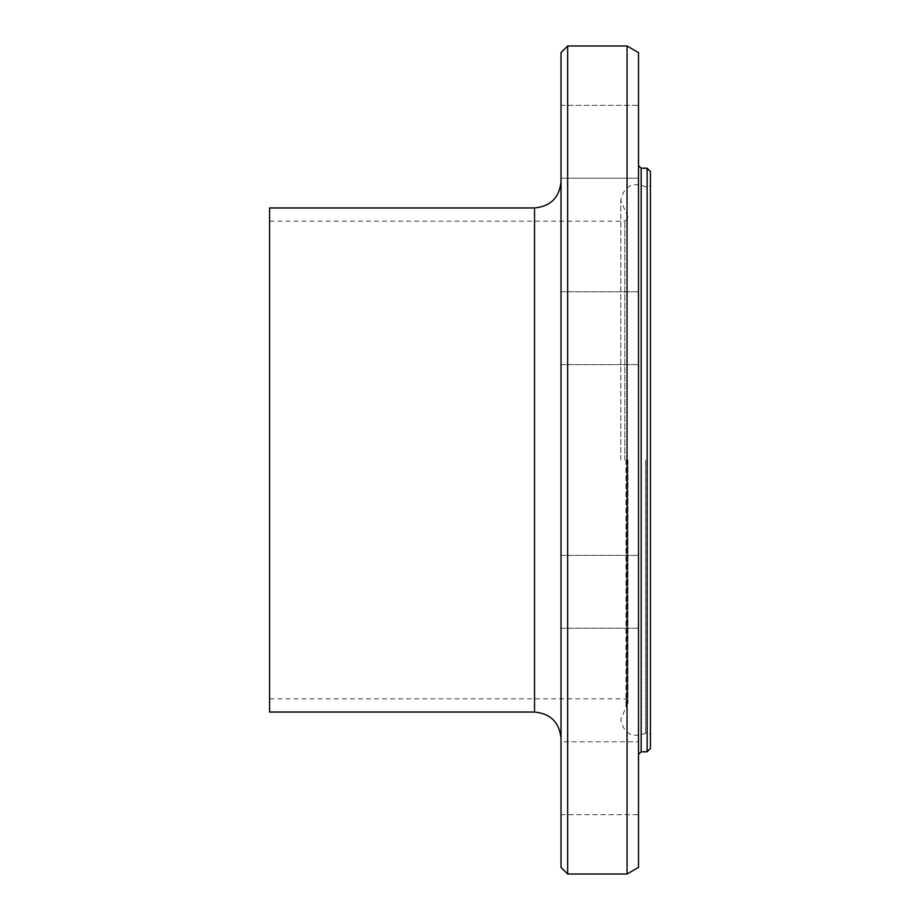 <?xml version="1.0" encoding="UTF-8"?>
<svg xmlns="http://www.w3.org/2000/svg" width="920" height="920" viewBox="0 0 920 920"><rect width="100%" height="100%" fill="white"/><g stroke="black" fill="none" stroke-linecap="round" stroke-linejoin="round"><path stroke-width="0.69" stroke-dasharray="4.6 3.45" d="M561.016 167.532L561.016 105.34L561.016 167.532M638.514 116.012L638.514 178.204L638.514 116.012M561.016 328.187L561.016 364.619L561.016 328.187M638.514 328.187L638.514 364.619L638.514 328.187M561.016 566.053L561.016 628.245L561.016 566.053M638.514 617.573L638.514 555.381L638.514 617.573M561.016 741.796L561.016 814.66L638.514 814.66L638.514 741.796L638.514 814.66L638.514 741.796L638.514 814.66L561.016 814.66L561.016 741.796L561.016 814.66L561.016 741.796L638.514 741.796L561.016 741.796M561.016 591.813L561.016 555.381L561.016 591.813M638.514 591.813L638.514 555.381L638.514 591.813M561.016 353.947L561.016 291.755L561.016 353.947M638.514 302.427L638.514 364.619L638.514 302.427M561.016 178.204L561.016 105.34L638.514 105.34L638.514 178.204L638.514 105.34L561.016 105.34L561.016 178.204L638.514 178.204L561.016 178.204M647.128 751.789L647.128 168.21M650.44 171.522L650.44 748.477M650.44 460L650.44 184.08L650.44 460M561.016 867.376L561.016 52.624M567.64 46L567.64 874M561.016 460L561.016 738.541L561.016 460M627.049 874L627.049 46M269.56 712.045L269.56 207.954M638.514 867.376L638.514 52.624M638.514 460L638.514 754.434L638.514 460M627.969 460L627.969 702.88L627.969 460M269.56 460L269.56 221.202L269.56 460M641.171 751.789L641.171 168.21M534.52 712.045L534.52 207.954M645.633 460L645.633 733.251L645.633 460M625.887 460L625.887 707.698L625.887 460M624.818 460L624.818 221.202L624.818 460M561.016 364.619L638.514 364.619L561.016 364.619M561.016 291.755L638.514 291.755L561.016 291.755M561.016 628.245L638.514 628.245L561.016 628.245M561.016 555.381L638.514 555.381L561.016 555.381M627.969 702.88L620.793 719.497C623.748 733.7 632.029 738.288 645.633 733.251C648.266 732.285 649.865 733.171 650.44 735.919M627.969 217.12L620.793 200.502C623.748 186.3 632.029 181.711 645.633 186.748C648.266 187.714 649.865 186.829 650.44 184.08M620.793 460L620.793 200.502L620.793 460M269.56 698.797L624.818 698.797L627.969 701.937M269.56 221.202L624.818 221.202L627.969 218.063"/><path stroke-width="1.38" d="M647.128 460L647.128 751.789L650.44 748.477L650.44 171.522L647.128 168.21L647.128 460M567.64 46L561.016 52.624L561.016 867.376L567.64 874L567.64 46L627.049 46L627.049 874L567.64 874M534.52 712.045L534.52 207.954L269.56 207.954L269.56 712.045L534.52 712.045C550.608 713.609 559.441 722.442 561.016 738.541M627.049 46L638.514 52.624L638.514 867.376L627.049 874M647.128 168.21L641.171 168.21L641.171 751.789L647.128 751.789M534.52 207.954C550.608 206.39 559.441 197.558 561.016 181.458M641.171 751.789L638.514 754.434M641.171 168.21L638.514 165.565"/></g></svg>
